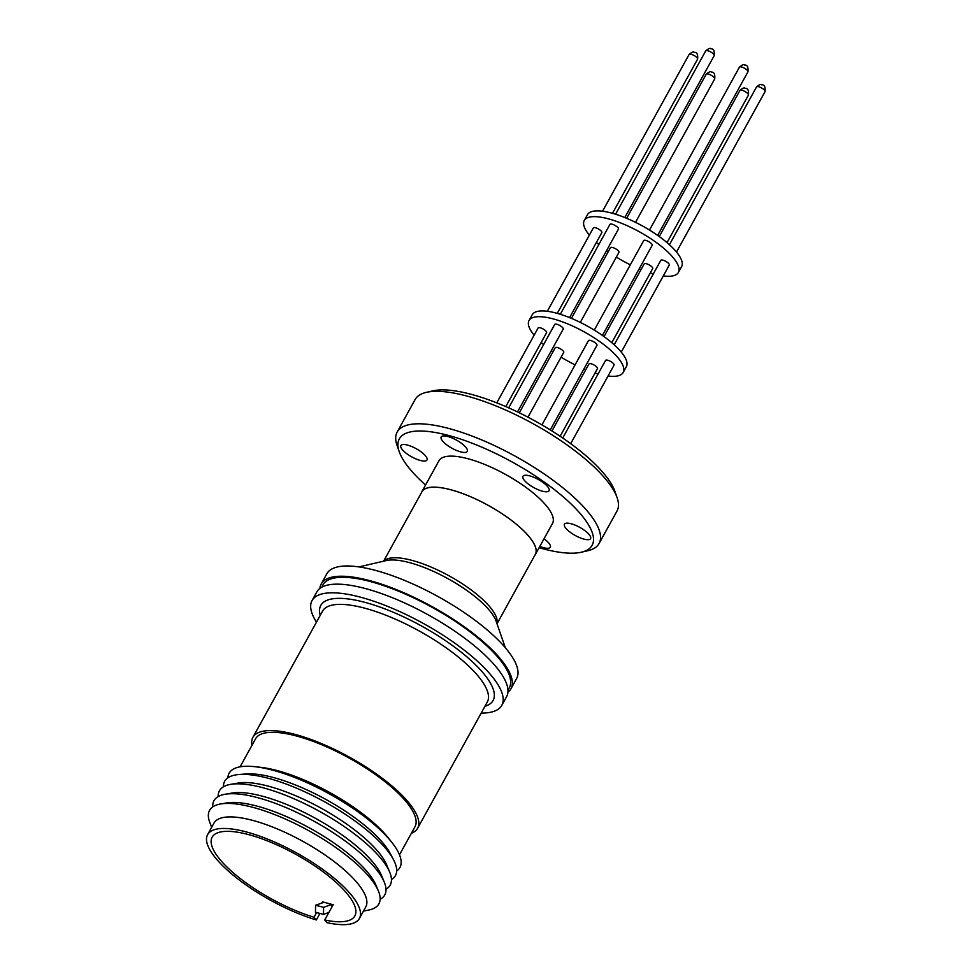 <?xml version="1.0" encoding="UTF-8"?>
<svg xmlns="http://www.w3.org/2000/svg" width="973" height="973" viewBox="0 0 973 973"><rect width="100%" height="100%" fill="white"/><g stroke="black" fill="none" stroke-linecap="round" stroke-linejoin="round"><path stroke-width="1.46" d="M322.002 587.072A106.458 33.155 28.9 0 1 395.841 590.1A106.458 33.155 28.9 0 1 497.592 656.884A106.458 33.155 28.9 0 1 507.942 689.711M316.602 912.577L314.024 917.235A81.501 25.383 28.9 0 1 239.516 877.95A81.501 25.383 28.9 0 1 212.15 837.169A81.501 25.383 28.9 0 1 246.777 834.141A81.501 25.383 28.9 0 1 324.654 872.963A81.501 25.383 28.9 0 1 354.853 915.934A81.501 25.383 28.9 0 1 324.714 919.996L333.216 904.598L331.878 904.428L331.842 907.091M324.714 919.996L327.025 922.696A86.706 27.001 -151.1 0 0 359.414 918.451A86.706 27.001 -151.1 0 0 327.281 872.732A86.706 27.001 -151.1 0 0 244.43 831.441A86.706 27.001 -151.1 0 0 207.602 834.652A86.706 27.001 -151.1 0 0 236.877 878.169A86.706 27.001 -151.1 0 0 316.334 919.947L319.922 913.428M359.414 918.451L365.775 906.909A86.706 27.001 -151.1 0 0 333.642 861.19A86.706 27.001 -151.1 0 0 250.803 819.898A86.706 27.001 -151.1 0 0 213.975 823.109L207.602 834.652M363.464 911.117L368.718 910.047A96.716 30.114 -151.1 0 0 378.424 891.086A96.716 30.114 -151.1 0 0 250.669 806.763A96.716 30.114 -151.1 0 0 220.628 803.966A96.716 30.114 -151.1 0 0 209.754 822.294L211.652 827.305M378.424 891.086L376.113 885.479A91.632 28.533 -151.1 0 0 255.06 805.595A91.632 28.533 -151.1 0 0 226.6 802.944L220.628 803.966M380.139 899.307A97.543 30.382 -151.1 0 0 384.262 882.122A97.543 30.382 -151.1 0 0 255.4 797.082A97.543 30.382 -151.1 0 0 225.104 794.26A97.543 30.382 -151.1 0 0 212.746 806.909M384.262 882.122L381.574 875.591A91.632 28.533 -151.1 0 0 260.521 795.707A91.632 28.533 -151.1 0 0 232.048 793.056L225.104 794.26M385.989 889.2A97.543 30.382 -151.1 0 0 389.723 872.234A97.543 30.382 -151.1 0 0 260.861 787.193A97.543 30.382 -151.1 0 0 230.552 784.372A97.543 30.382 -151.1 0 0 218.183 796.571M389.723 872.234L386.755 865.058A91.036 28.351 -151.1 0 0 266.493 785.685A91.036 28.351 -151.1 0 0 238.203 783.058L230.552 784.372M391.45 879.592A97.543 30.382 -151.1 0 0 393.457 859.609A97.543 30.382 -151.1 0 0 266.091 777.719A97.543 30.382 -151.1 0 0 239.249 774.484A97.543 30.382 -151.1 0 0 223.401 786.829M393.457 859.609L390.173 853.406A91.036 28.351 -151.1 0 0 271.297 776.977A91.036 28.351 -151.1 0 0 246.242 773.961L239.249 774.484M396.68 871.017A97.543 30.382 -151.1 0 0 391.803 842.338A97.543 30.382 -151.1 0 0 270.555 769.619A97.543 30.382 -151.1 0 0 254.744 766.675A97.543 30.382 -151.1 0 0 227.877 777.841M391.803 842.338L388.288 837.899A91.036 28.351 -151.1 0 0 275.128 770.032A91.036 28.351 -151.1 0 0 260.375 767.283L254.744 766.675M399.489 854.829L414.96 826.782A91.036 28.351 -151.1 0 0 381.234 778.777A91.036 28.351 -151.1 0 0 294.235 735.418A91.036 28.351 -151.1 0 0 255.571 738.787L240.088 766.833M411.397 833.241A94.077 29.299 -151.1 0 0 417.624 828.242A94.077 29.299 -151.1 0 0 382.754 778.643A94.077 29.299 -151.1 0 0 292.873 733.837A94.077 29.299 -151.1 0 0 252.907 737.315A94.077 29.299 -151.1 0 0 251.995 745.245M481.197 713.087A108.38 33.751 -151.1 0 0 501.813 705.328A108.38 33.751 -151.1 0 0 461.652 648.176A108.38 33.751 -151.1 0 0 358.1 596.558A108.38 33.751 -151.1 0 0 312.053 600.572A108.38 33.751 -151.1 0 0 316.48 622.161M501.813 705.328L506.592 696.668A108.38 33.751 -151.1 0 0 466.432 639.529A108.38 33.751 -151.1 0 0 362.88 587.899A108.38 33.751 -151.1 0 0 316.833 591.912L312.053 600.572M507.93 692.229A108.38 33.751 -151.1 0 0 510.971 688.738A108.38 33.751 -151.1 0 0 470.81 631.586A108.38 33.751 -151.1 0 0 367.259 579.969A108.38 33.751 -151.1 0 0 321.212 583.982A108.38 33.751 -151.1 0 0 319.886 588.422M510.971 688.738L516.627 678.497A108.38 33.751 -151.1 0 0 476.466 621.346A108.38 33.751 -151.1 0 0 372.914 569.728A108.38 33.751 -151.1 0 0 326.867 573.742L321.212 583.982M497.008 623.802L535.308 554.415A64.765 20.165 -151.1 0 0 511.311 520.263A64.765 20.165 -151.1 0 0 449.417 489.419A64.765 20.165 -151.1 0 0 421.905 491.815L383.605 561.202M534.809 555.328A64.85 20.202 -151.1 0 0 535.381 554.464A64.85 20.202 -151.1 0 0 511.348 520.263A64.85 20.202 -151.1 0 0 449.38 489.37A64.85 20.202 -151.1 0 0 421.832 491.779A64.85 20.202 -151.1 0 0 421.406 492.727M535.381 554.464L552.506 523.45A64.85 20.202 -151.1 0 0 528.473 489.249A64.85 20.202 -151.1 0 0 466.505 458.356A64.85 20.202 -151.1 0 0 438.957 460.764L421.832 491.779M542.752 491.28A14.911 4.646 -151.1 0 0 549.076 490.72A14.911 4.646 -151.1 0 0 543.554 482.863A14.911 4.646 -151.1 0 0 529.3 475.761A14.911 4.646 -151.1 0 0 522.975 476.308A14.911 4.646 -151.1 0 0 528.497 484.177A14.911 4.646 -151.1 0 0 542.752 491.28M584.238 539.188A14.911 4.646 -151.1 0 0 590.575 538.641A14.911 4.646 -151.1 0 0 585.053 530.771A14.911 4.646 -151.1 0 0 570.798 523.669A14.911 4.646 -151.1 0 0 564.462 524.216A14.911 4.646 -151.1 0 0 569.996 532.085A14.911 4.646 -151.1 0 0 584.238 539.188M539.833 546.4A14.911 4.646 -151.1 0 0 543.943 547.775A14.911 4.646 -151.1 0 0 550.28 547.215A14.911 4.646 -151.1 0 0 544.029 538.811M420.664 460.533A14.911 4.646 -151.1 0 0 427.001 459.986A14.911 4.646 -151.1 0 0 421.467 452.117A14.911 4.646 -151.1 0 0 407.225 445.014A14.911 4.646 -151.1 0 0 400.888 445.573A14.911 4.646 -151.1 0 0 406.41 453.43A14.911 4.646 -151.1 0 0 420.664 460.533M460.959 451.946A14.911 4.646 -151.1 0 0 467.295 451.399A14.911 4.646 -151.1 0 0 461.761 443.53A14.911 4.646 -151.1 0 0 447.519 436.427A14.911 4.646 -151.1 0 0 441.183 436.986A14.911 4.646 -151.1 0 0 446.704 444.843A14.911 4.646 -151.1 0 0 460.959 451.946M425.566 485.016A110.107 34.298 28.9 0 1 399.222 451.667A110.107 34.298 28.9 0 1 446.108 434.809A110.107 34.298 28.9 0 1 563.926 497.446A110.107 34.298 28.9 0 1 581.38 552.214A110.107 34.298 28.9 0 1 545.354 549.392A110.107 34.298 28.9 0 1 539.115 547.702M581.38 552.214L587.814 550.73A115.313 35.916 -151.1 0 0 599.076 543.506A115.313 35.916 -151.1 0 0 586.391 509.998A115.313 35.916 -151.1 0 0 446.157 427.779A115.313 35.916 -151.1 0 0 397.166 432.048A115.313 35.916 -151.1 0 0 397.057 445.427L399.222 451.667M599.076 543.506L616.991 511.044A115.313 35.916 -151.1 0 0 617.101 497.665A115.313 35.916 -151.1 0 0 604.306 477.548A115.313 35.916 -151.1 0 0 514.608 414.194A115.313 35.916 -151.1 0 0 426.344 392.362A115.313 35.916 -151.1 0 0 415.082 399.587L397.166 432.048M617.101 497.665L614.936 491.426A110.107 34.298 -151.1 0 0 602.713 472.209A110.107 34.298 -151.1 0 0 517.064 411.725A110.107 34.298 -151.1 0 0 432.79 390.878L426.344 392.362M505.79 406.592L546.619 332.644A4.853 1.508 -151.1 0 0 544.819 330.09A4.853 1.508 -151.1 0 0 540.173 327.779A4.853 1.508 -151.1 0 0 538.118 327.95L496.765 402.858M560.132 436.257L597.458 368.621A4.853 1.508 -151.1 0 0 595.658 366.067A4.853 1.508 -151.1 0 0 591.025 363.756A4.853 1.508 -151.1 0 0 588.957 363.938L551.959 430.954M550.28 429.908L596.96 345.33A4.853 1.508 -151.1 0 0 595.172 342.764A4.853 1.508 -151.1 0 0 590.526 340.453A4.853 1.508 -151.1 0 0 588.47 340.635L541.949 424.897M570.701 443.664L614.085 365.082A4.853 1.508 -151.1 0 0 612.285 362.528A4.853 1.508 -151.1 0 0 607.639 360.217A4.853 1.508 -151.1 0 0 605.583 360.399L562.722 438.02M527.962 417.186L563.732 352.408A4.853 1.508 -151.1 0 0 561.932 349.842A4.853 1.508 -151.1 0 0 557.286 347.531A4.853 1.508 -151.1 0 0 555.23 347.714L519.29 412.807M517.502 411.944L563.233 329.105A4.853 1.508 -151.1 0 0 561.433 326.551A4.853 1.508 -151.1 0 0 556.799 324.24A4.853 1.508 -151.1 0 0 554.732 324.41L508.672 407.857M623.158 372.501L626.344 366.724A53.758 16.736 -151.1 0 0 606.422 338.385A53.758 16.736 -151.1 0 0 555.06 312.783A53.758 16.736 -151.1 0 0 532.219 314.766L529.032 320.543A53.758 16.736 28.9 0 1 551.873 318.548A53.758 16.736 28.9 0 1 603.236 344.15A53.758 16.736 28.9 0 1 623.158 372.501A53.758 16.736 28.9 0 1 608.052 375.992M598.115 373.9A53.758 16.736 28.9 0 1 595.05 373M585.795 369.667A53.758 16.736 28.9 0 1 583.946 368.913M575.079 364.875A53.758 16.736 28.9 0 1 561.105 357.152M552.968 351.812A53.758 16.736 28.9 0 1 551.338 350.645M543.591 344.588A53.758 16.736 28.9 0 1 541.183 342.472M534.128 335.186A53.758 16.736 28.9 0 1 529.032 320.543M602.409 335.466L652.202 245.269A4.853 1.508 -151.1 0 0 650.402 242.715A4.853 1.508 -151.1 0 0 645.756 240.392A4.853 1.508 -151.1 0 0 643.7 240.574L594.272 330.115M611.786 342.678L652.701 268.572A4.853 1.508 -151.1 0 0 650.901 266.006A4.853 1.508 -151.1 0 0 646.254 263.695A4.853 1.508 -151.1 0 0 644.199 263.878L604.038 336.622M557.261 313.367L601.849 232.596A4.853 1.508 -151.1 0 0 600.049 230.029A4.853 1.508 -151.1 0 0 595.415 227.718A4.853 1.508 -151.1 0 0 593.348 227.901L547.325 311.275M580.297 322.404L618.962 252.348A4.853 1.508 -151.1 0 0 617.162 249.793A4.853 1.508 -151.1 0 0 612.528 247.483A4.853 1.508 -151.1 0 0 610.46 247.653L571.431 318.353M621.261 352.092L669.315 265.033A4.853 1.508 -151.1 0 0 667.514 262.467A4.853 1.508 -151.1 0 0 662.881 260.156A4.853 1.508 -151.1 0 0 660.813 260.338L614.194 344.795M569.582 317.599L618.463 229.056A4.853 1.508 -151.1 0 0 616.663 226.49A4.853 1.508 -151.1 0 0 612.029 224.179A4.853 1.508 -151.1 0 0 609.962 224.362L560.326 314.279M678.388 272.44L681.574 266.675A53.758 16.736 -151.1 0 0 661.652 238.324A53.758 16.736 -151.1 0 0 610.29 212.722A53.758 16.736 -151.1 0 0 587.461 214.717L584.274 220.482A53.758 16.736 28.9 0 1 607.103 218.499A53.758 16.736 28.9 0 1 658.466 244.101A53.758 16.736 28.9 0 1 678.388 272.44A53.758 16.736 28.9 0 1 663.294 275.943M653.357 273.851A53.758 16.736 28.9 0 1 650.28 272.939M641.025 269.606A53.758 16.736 28.9 0 1 639.176 268.852M630.322 264.814A53.758 16.736 28.9 0 1 616.347 257.103M608.198 251.752A53.758 16.736 28.9 0 1 606.58 250.596M598.833 244.539A53.758 16.736 28.9 0 1 596.425 242.423M589.358 235.125A53.758 16.736 28.9 0 1 584.274 220.482M323.863 902.36L315.568 905.255L315.483 912.285L323.498 914.352L323.595 907.322L331.878 904.428L322.525 901.849L321.856 903.066M314.024 917.235L316.334 919.947M322.513 902.835L322.525 901.849M323.498 914.352L328.862 912.492M323.595 907.322L315.568 905.255M417.624 828.242L487.303 702.02A94.077 29.299 -151.1 0 0 452.445 652.421A94.077 29.299 -151.1 0 0 362.552 607.614A94.077 29.299 -151.1 0 0 322.586 611.093L252.907 737.315M320.239 615.362A98.407 30.649 28.9 0 1 362.588 601.752A98.407 30.649 28.9 0 1 466.748 656.739A98.407 30.649 28.9 0 1 484.943 706.289M505.34 647.738L496.072 621.09A66.286 20.64 -151.1 0 0 408.088 562.248A66.286 20.64 -151.1 0 0 386.403 560.545L358.915 566.906M383.849 561.141A64.765 20.165 28.9 0 1 410.472 559.986A64.765 20.165 28.9 0 1 470.555 589.48A64.765 20.165 28.9 0 1 496.923 623.571M739.444 67.149C742.277 64.765 743.968 64.06 744.515 65.021C747.276 64.826 748.419 67.101 747.945 71.832A4.853 1.508 -151.1 0 0 746.145 69.278A4.853 1.508 -151.1 0 0 741.499 66.967A4.853 1.508 -151.1 0 0 739.444 67.149L649.502 230.054M739.93 90.44C742.764 88.069 744.454 87.351 745.014 88.312C747.775 88.117 748.918 90.392 748.432 95.135A4.853 1.508 -151.1 0 0 746.632 92.581A4.853 1.508 -151.1 0 0 741.998 90.258A4.853 1.508 -151.1 0 0 739.93 90.44L659.268 236.561M689.091 54.464C691.925 52.08 693.615 51.374 694.163 52.335C696.936 52.141 698.067 54.415 697.592 59.158A4.853 1.508 -151.1 0 0 695.792 56.592A4.853 1.508 -151.1 0 0 691.146 54.281A4.853 1.508 -151.1 0 0 689.091 54.464L602.555 211.214M706.203 74.228C709.037 71.844 710.728 71.138 711.275 72.099C714.048 71.905 715.191 74.179 714.705 78.922A4.853 1.508 -151.1 0 0 712.905 76.356A4.853 1.508 -151.1 0 0 708.259 74.045A4.853 1.508 -151.1 0 0 706.203 74.228L626.661 218.305M756.556 86.901C759.39 84.529 761.081 83.812 761.628 84.773C764.389 84.578 765.532 86.852 765.058 91.596A4.853 1.508 -151.1 0 0 763.258 89.042A4.853 1.508 -151.1 0 0 758.612 86.719A4.853 1.508 -151.1 0 0 756.556 86.901L669.424 244.734M705.705 50.924C708.539 48.541 710.229 47.835 710.777 48.796C713.55 48.601 714.693 50.876 714.206 55.619A4.853 1.508 -151.1 0 0 712.406 53.053A4.853 1.508 -151.1 0 0 707.772 50.742A4.853 1.508 -151.1 0 0 705.705 50.924L615.568 214.218M747.945 71.832L657.651 235.405M748.432 95.135L667.016 242.618M697.592 59.158L612.491 213.306M714.705 78.922L635.527 222.343M765.058 91.596L676.49 252.031M714.206 55.619L624.824 217.538"/></g></svg>
